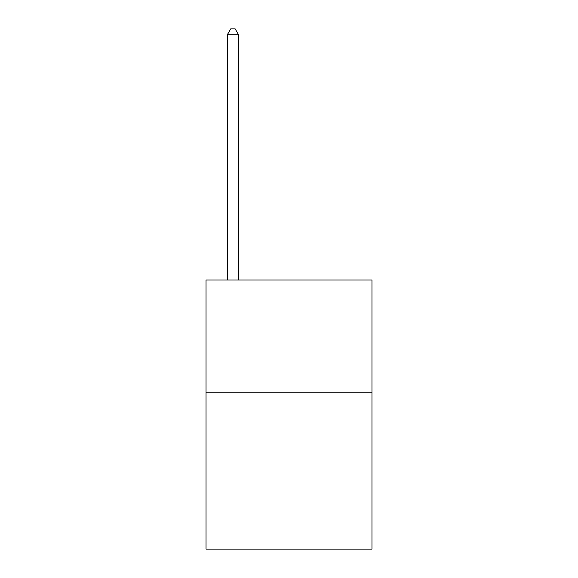 <?xml version="1.0" encoding="UTF-8"?>
<svg xmlns="http://www.w3.org/2000/svg" width="578" height="578" viewBox="0 0 578 578"><rect width="100%" height="100%" fill="white"/><g stroke="black" fill="none" stroke-linecap="round" stroke-linejoin="round"><path stroke-width="0.87" d="M371.965 392.144L371.965 549.1L206.035 549.1L206.035 280.034L371.965 280.034L371.965 392.144L206.035 392.144M238.548 280.034L238.548 34.731L227.342 34.731L227.342 280.034M227.342 34.731L230.701 28.9L235.188 28.9L238.548 34.731"/></g></svg>
